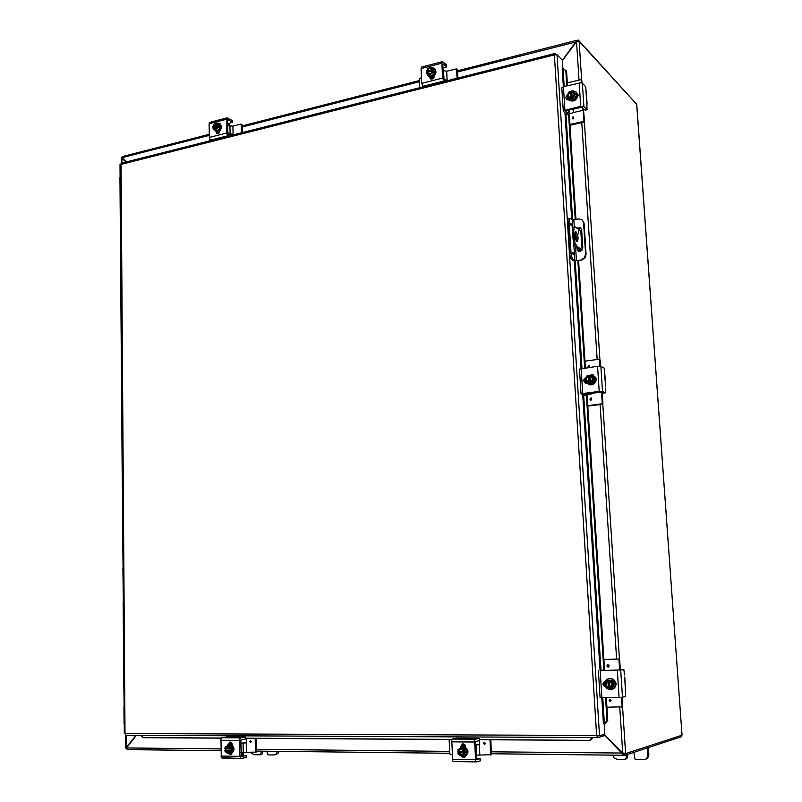 <?xml version="1.0" encoding="UTF-8"?>
<svg xmlns="http://www.w3.org/2000/svg" width="802" height="802" viewBox="0 0 802 802"><rect width="100%" height="100%" fill="white"/><g stroke="black" fill="none" stroke-linecap="round" stroke-linejoin="round"><path stroke-width="1.2" d="M625.069 759.424L626.923 758.522L627.455 756.887L626.442 757.218L625.069 759.424L617.289 759.434L614.121 758.03L612.678 755.143M647.384 747.905L647.876 755.133L646.793 758.441L645.159 759.544L647.775 758.101L648.858 754.792L648.367 747.584M645.159 759.544L636.527 759.684L634.923 758.973L633.831 752.356M626.442 757.218L626.282 754.842M627.304 754.502L627.455 756.887M261.151 754.512L262.304 753.94L262.755 752.527L261.191 752.807L259.848 754.782L254.254 754.732L251.918 753.529L251.186 752.236M277.302 751.324L276.399 753.83L274.615 754.943L277.953 753.539L278.825 751.344M274.615 754.943L268.68 754.923L267.487 754.311L266.936 751.213M261.191 752.807L261.151 751.143M262.725 751.163L262.755 752.527M575.966 234.364L576.407 241.282L574.964 232.41M576.087 231.888C578.252 235.598 578.633 238.866 577.239 241.683L576.698 241.552C574.533 237.863 574.142 234.595 575.535 231.748L576.087 231.888M578.272 230.886L578.633 233.933L578.272 230.886M573.671 227.086L572.678 228.119L572.237 232.71L573.641 232.45L574.082 227.858L574.944 226.856L580.758 230.675L582.132 250.054M572.237 232.71L573.63 243.247L575.595 246.645L577.009 246.394L581.981 249.833M577.009 246.394L575.034 242.996L573.951 237.312L572.538 237.562M578.001 250.836L580.588 250.144L575.595 246.645M581.831 250.404L578.422 251.196M573.641 232.45L573.951 237.312M135.989 735.314L125.774 748.076L126.566 748.096L125.894 748.126M126.786 747.685L126.345 735.264M126.435 161.914L121.974 157.683L122.265 156.601M562.372 60.671L576.538 41.784L579.134 41.473L581.681 80.451M603.926 734.542L623.906 755.273L623.886 753.659L623.054 753.098M622.984 753.048L491.436 751.805M121.212 157.984L126.155 161.984M122.526 158.205L121.844 157.894L121.884 163.067M621.68 707.083L622.553 706.793L625.6 753.439L622.723 752.968L604.267 734.442M623.705 753.238L624.718 753.429M127.227 749.619L220.791 750.682L127.227 749.619L126.596 747.935L136.29 735.314M577.54 41.363L577.089 40.21L562.352 60.27M576.498 41.824L457.551 71.969M625.6 753.439L624.096 753.429M577.47 40.331L578.352 40.1L578.422 41.233M623.826 753.659L624.858 753.669L624.969 755.273L623.986 755.263M624.969 755.273L681.359 736.737L681.269 735.454M579.124 41.363L636.537 104.13L636.808 105.242L681.961 734.131M625.61 753.569L681.921 735.244L682.051 734.251M635.876 103.398L578.352 40.1M577.3 247.818L578.292 251.136M577.109 228.029L580.598 227.848L581.65 229.843L582.803 247.848L580.036 251.387L578.021 250.976L576.798 247.477M573.089 259.327L575.465 260.6L581.661 260.059L573.5 260.76L571.686 259.567L573.089 259.327L571.776 257.091L571.054 253.332L569.651 253.582L570.372 257.342L571.686 259.567M581.941 219.658L584.087 223.177L581.941 219.658L578.553 218.916L572.899 219.868L569.951 218.284L567.986 219.207L569.651 253.582M583.585 222.806L585.6 254.064L584.427 257.723L581.159 259.718M581.661 260.059L584.919 258.064L586.092 254.404L585.6 254.064M567.686 222.224L569.089 221.964L569.951 218.284M570.813 224.37L571.385 225.723L570.813 224.37M572.628 253.231L572.828 252.399L573.39 253.743L573.189 254.575L572.628 253.231M584.087 223.177L586.092 254.404M569.089 221.964L571.054 253.332M576.648 237.562L576.728 238.795M580.828 228.039L577.61 228.39M221.212 738.161L143.217 737.69L140.901 735.334M142.415 737.579L221.322 738.04M245.743 738.191L452.037 739.414M479.305 739.574L590.282 740.366L592.899 737.559M592.247 737.559L589.761 740.226M605.159 723.564L607.756 720.386L607.004 720.507L604.407 723.695L605.159 723.564M604.407 723.695L603.425 723.745L601.781 697.59M607.004 720.507L605.55 697.56M603.816 670.171L586.382 395.175M584.658 367.978L577.861 260.72M575.255 219.537L568.568 113.954M566.783 85.864L565.821 70.576L566.553 71.017L563.114 68.661L565.821 70.576M564.207 86.476L563.084 68.671L562.222 68.651M607.756 720.386L606.302 697.55M604.588 670.562L587.004 393.301M586.362 383.176L586.322 382.564M585.39 367.877L578.583 260.59M577.951 250.775L577.791 248.159M575.966 219.397L569.019 109.884M568.387 99.969L568.337 99.177M567.485 85.694L566.553 71.017M245.743 738.301L451.957 739.534M479.315 739.705L590.282 740.366M556.327 54.576L554.924 53.503L554.382 54.887L557.029 54.767L562.342 60.21L562.884 68.721M562.202 68.631L563.335 86.686M604.157 723.695L604.818 734.291L599.515 735.735L596.618 735.484L597.911 737.579L603.224 736.116L603.144 734.752M597.249 735.564L598.673 735.735M554.924 53.503L121.062 163.277L125.012 733.529L596.618 735.484L554.382 54.887L120.009 164.671L124.33 733.67L125.012 733.529L125.834 735.264L597.811 737.579M597.731 737.579L125.834 735.264M125.002 733.73L124.33 733.67M555.435 54.616L555.365 53.594M598.021 735.725L599.515 735.735L557.029 54.767M597.721 735.965L597.911 737.579M123.638 653.65L123.849 670.723M123.899 688.507L124.12 705.77M119.949 177.693L120.069 193.292M120.19 209.132L120.3 224.53M120.35 208.801L120.34 208.289M120.42 240.5L120.541 256.008M120.661 272.109L120.781 287.738M120.901 303.958L121.022 319.707M121.152 336.068L121.262 351.928M121.393 368.419L121.513 384.399M121.643 401.03L121.764 417.13M121.884 433.892L122.014 450.112M122.135 467.015L122.556 499.656M122.385 500.408L122.516 516.879M122.646 534.062L123.067 567.265M122.896 567.986L123.328 601.47M123.157 602.182L123.418 635.966M230.535 754.01L231.146 754.211M231.818 753.619L230.615 754.401L229.182 754.03M240.911 755.434L246.104 755.564L246.064 757.549L241.031 758.461L239.838 756.326L239.848 738.682L240.76 737.84L245.623 737.068L245.663 739.013L245.623 737.068M245.713 737.028L227.166 736.928L221.873 737.73L220.961 738.562L221.312 757.659L240.901 758.451M241.923 755.444L242.575 752.507M243.648 752.326L243.056 755.504M245.663 739.013L240.78 740.146L241.442 756.406M246.104 755.564L246.154 757.509M230.314 742.131L229.071 744.346M227.979 744.717L229.763 742.121L232.229 745.018M246.024 755.604L241.582 756.406M226.425 746.291L229.562 744.306C234.505 747.163 234.765 750.401 230.344 754.04L228.019 753.569M225.813 750.05L225.733 748.777M229.282 744.316L230.094 744.226C235.026 747.073 235.287 750.311 230.876 753.95L230.605 753.98M225.432 748.807L227.277 746.742L230.425 748.857L229.011 746.492L226.174 746.472L225.021 747.434L224.831 748.797L229.833 748.817M230.425 748.857L231.547 748.677L231.577 750.091L224.851 750.211L231.577 750.091M225.893 750.03L225.873 748.777M230.545 750.271L230.786 751.574L232.54 751.263L232.46 747.193L229.583 745.128L226.174 746.472L224.851 748.807M227.818 745.419L230.705 747.484L230.515 748.857M232.46 747.193L230.705 747.484M230.786 751.574L229.131 752.617L230.455 750.281M225.663 750.191L228.139 752.316M227.377 746.722L225.643 748.777M224.881 750.211L226.294 752.587L229.131 752.617L227.979 753.579L225.091 751.504L224.851 750.211M229.873 750.271L228.039 752.336L225.462 750.221M232.54 751.263L229.743 753.268L227.979 753.579M232.199 744.406L230.635 744.276M231.798 744.196L230.826 744.246M229.352 743.183L230.264 743.033M246.445 752.176L246.244 742.842L243.066 743.043L243.267 752.386L256.149 752.086L256.229 738.371M240.65 743.193L246.575 742.672M256.52 751.534L255.086 752.276M246.374 742.822L246.605 738.311M229.863 742.452L231.237 742.552M251.317 741.7L250.625 742.712L249.643 741.69L250.344 740.677L251.317 741.7M229.212 743.524L231.918 743.564M243.066 743.043L240.65 743.444M231.888 743.384L229.733 743.364L231.688 743.043M255.156 752.256L256.149 752.086M255.467 751.725L255.166 738.361M243.267 752.386L240.851 752.807L242.585 752.867M217.743 123.077L218.956 123.177M209.793 122.365L209.091 123.799L209.342 137.433L209.733 139.047L211.287 140.45M228.76 136.029L227.227 134.616L226.836 132.982L226.886 118.024L232.329 120.48L232.45 122.285L228.6 123.538L229.192 125.493M229.131 123.237L230.204 126.024M227.698 119.949L227.848 132.861L228.48 134.205L230.856 135.498M217.041 131.949L217.472 133.733M219.948 130.686L219.948 130.906C219.598 133.042 218.585 133.934 216.901 133.563L216.019 131.688M228.179 119.829L232.359 122.165M216.761 123.358L219.447 123.388C221.964 126.465 221.312 129.202 217.492 131.588L215.407 131.368L213.913 129.302M219.678 123.538L219.938 123.658C222.455 126.736 221.813 129.473 217.994 131.859L215.668 131.488M219.146 125.603L213.893 126.957L212.941 126.405L218.084 125.072L219.146 125.603L219.167 126.826L217.573 126.425L214.365 128.651L212.961 127.618L213.162 128.901L214.264 129.322L216.891 128.641L218.104 126.285M217.532 126.586L213.502 127.478M213.903 127.528L213.893 126.957M218.184 126.285L218.415 127.548L215.818 129.984L212.961 127.618M212.911 126.425L214.154 124.049L212.941 126.405M218.084 125.072L216.781 123.368L219.999 124.942L220.069 128.45L217.482 130.876L213.162 128.901M216.781 124.089L213.663 126.365M213.693 127.578L214.455 128.701M216.781 123.368L214.154 124.049L215.688 122.957L216.781 123.368M213.472 126.265L216.69 124.039L217.542 125.212M218.345 124.029L218.164 125.072M220.069 128.45L218.415 127.548M217.482 130.876L215.818 129.984M217.172 132.109L219.768 131.959M217.312 132.19L219.618 132.31M229.943 125.914L230.124 133.974L233.091 134.185L232.911 126.135L229.943 125.914L227.678 124.661M233.492 134.405L231.347 134.866L228.249 134.004M232.911 126.135L240.821 124.099L242.004 124.671M236.309 134.114L237.773 133.744M230.124 133.974L227.848 132.741M241.252 124.48L241.442 132.821M242.254 125.042L242.425 132.571M210.114 139.658L210.134 140.741M463.656 757.058L464.639 757.228M465.461 756.567L463.636 757.449L462.193 756.948M476.077 758.612L480.238 758.702L480.288 760.877L476.408 761.89L475.636 761.319L474.624 740.126L475.315 739.203L479.195 738.341L479.315 740.436M479.195 738.341L456.799 738.171L452.478 739.073L451.757 739.985L452.709 760.988L453.371 761.569L476.177 761.88M476.047 755.294L475.997 756.938M479.295 740.477L475.416 741.74L476.538 759.634M462.944 743.885L461.451 746.492M460.579 746.873L462.483 743.935C464.298 743.815 465.371 744.767 465.711 746.812L465.731 747.093M480.187 758.732L476.649 759.634M458.543 749.319L462.694 746.311C468.619 749.218 469.13 752.767 464.248 756.958L459.666 755.364M458.333 752.717L458.173 751.263M461.932 746.381L463.115 746.221C469.04 749.118 469.551 752.667 464.669 756.847L464.458 756.898M458.624 751.273L460.609 749.028L464.669 751.334L462.894 748.727L459.456 748.687L457.982 749.75L457.872 751.253L463.947 751.284M464.669 751.334L465.591 751.133L465.671 752.687L464.839 752.888L457.952 752.807L465.671 752.687M458.784 752.607L458.724 751.243M464.839 752.888L465.08 754.321L466.483 753.97L466.273 749.489L462.734 747.213L459.456 748.687L457.922 751.263M461.32 747.544L464.869 749.82L464.759 751.334M466.273 749.489L464.869 749.82M465.08 754.321L463.205 755.464L464.749 752.888M458.864 752.787L462.152 755.103M460.699 749.008L458.794 751.233M457.992 752.817L459.767 755.424L463.205 755.464L461.731 756.527L458.193 754.231L457.952 752.807M464.037 752.888L462.072 755.123L458.704 752.827M466.483 753.97L461.731 756.527M465.701 746.602L463.546 746.241M464.699 746.191L463.466 746.231M479.827 754.953L479.325 744.687L476.007 744.908L476.508 755.183L491.415 754.682L490.834 739.765M462.213 744.406L463.205 744.617L462.764 745.269M475.406 744.737L479.726 744.497M491.556 754.251L490.323 755.063M452.107 754.622L449.782 753.99L449.13 739.524M479.556 744.627L479.636 739.705M485.431 743.434L484.679 744.537L483.405 743.424L484.147 742.321L485.431 743.434M461.591 745.449L464.328 745.469M476.007 744.908L475.426 745.038M465.27 745.289L461.661 745.258M461.752 745.068L462.744 744.837M490.433 755.013L491.155 754.852M490.714 754.461L489.982 739.765M476.508 755.183L475.917 755.334M431.606 67.518L432.278 67.478M421.551 67.087L421.04 68.591L421.702 83.378L423.376 86.786M444.228 81.513L442.584 78.065L441.872 63.168L442.092 61.854L442.774 61.804L446.534 64.942L446.644 66.937L442.904 67.98M442.814 64.01L443.386 78.005L443.947 79.518L445.892 81.082M430.383 77.182L430.784 79.027M434.243 75.759L434.253 76C433.742 78.606 432.418 79.518 430.303 78.746L429.551 76.962M443.195 63.909L446.624 66.756M431.065 67.629L434.323 68.23C436.599 71.699 435.666 74.536 431.526 76.761L428.338 76.16L427.045 73.924M434.514 68.401L434.734 68.561C437.01 72.03 436.077 74.867 431.927 77.082L428.559 76.32M433.681 70.125L427.416 71.749L426.654 71.067L432.789 69.473L433.681 70.125L433.742 71.448L432.208 70.967C431.316 73.333 429.922 74.085 428.027 73.233L427.356 72.22L426.674 72.421L426.895 73.804L428.318 74.205L431.446 73.393L432.859 70.797M432.168 71.147L427.356 72.22M427.446 72.3L427.416 71.749M432.94 70.807L433.17 72.19L430.113 74.907L428.318 74.205L426.714 72.391M426.614 71.097L428.047 68.481L426.654 71.067M432.789 69.473L431.185 67.669L434.353 69.473L434.534 73.283L431.486 75.989L426.895 73.804M431.556 68.711C429.671 67.939 428.298 68.721 427.446 71.027M427.506 72.35L428.108 73.293M431.185 67.669L428.047 68.481L429.762 67.278L431.185 67.669M427.296 70.897C428.188 68.531 429.581 67.779 431.486 68.641L432.148 69.644M432.99 68.37L432.88 69.483M434.534 73.283L433.17 72.19M431.486 75.989L430.113 74.907M427.035 72.3L427.195 71.568M430.393 77.423L434.123 77.002M430.403 77.503L433.952 77.433M444.458 79.929L447.105 79.969L446.674 71.238L443.025 70.486M447.346 80.721L445.561 80.822M419.787 87.689L419.386 78.766L421.451 77.714M456.639 69.213L457.451 69.894L456.488 68.892L457.09 78.255M447.646 80.641L447.105 79.969L447.636 80.4M452.498 79.057L450.985 79.799L452.719 79.358M446.674 71.238L456.468 68.872M457.451 69.894L457.862 78.065M615.234 681.73L616.277 683.916L615.515 686.131M600.909 670.612L623.826 669.77L604.056 670.572M600.207 697.449L621.139 697.359L625.58 696.597L625.53 689.058M624.728 676.998L625.44 691.324M621.72 669.81L623.976 669.941L624.357 674.953M604.758 681.459L604.878 683.324M604.989 685.129L605.079 686.492M600.909 670.582L603.836 670.171L601.761 670.211M605.861 687.093C602.302 685.319 602.071 683.314 605.189 681.078L605.54 681.048C603.014 682.893 603.064 684.808 605.68 686.803M624.738 676.998L625.55 689.098M604.858 683.595C605.119 680.808 606.533 679.114 609.099 678.512C612.668 678.412 614.783 680.226 615.465 683.976C615.445 686.983 614.071 688.858 611.345 689.59C608.237 689.85 606.132 688.397 605.039 685.239M609.279 678.492L609.44 678.462C612.999 678.352 615.124 680.176 615.806 683.926C615.776 686.923 614.412 688.798 611.685 689.53L611.515 689.56M608.377 688.347L607.846 680.317L608.528 680.126L609.049 688.226L607.074 688.337L605.68 686.352L608.347 688.266M609.881 688.246L611.495 688.286L612.307 686.261L612.046 682.201L609.37 680.297L609.43 681.129C612.548 683.174 612.678 685.269 609.831 687.414L609.881 688.246L612.307 686.261L613.45 684.186L610.974 680.166L609.37 680.297M609.56 681.159L609.961 687.374M608.528 680.126L609.39 680.206M609.881 688.216L609.049 688.226M607.846 680.317L605.42 682.302L606.553 680.236L607.856 680.236M606.553 680.236L610.974 680.166M608.026 681.129C605.179 683.264 605.32 685.359 608.427 687.414M608.297 687.434C605.179 685.379 605.049 683.284 607.896 681.149M605.42 682.302L605.68 686.352L604.608 684.317L605.42 682.302M612.106 679.976L614.573 683.996L613.45 684.186M614.573 683.996L612.628 688.076L611.495 688.286M619.004 658.993L618.322 659.084L618.964 659.705L619.655 659.615L619.004 658.993L603.886 659.364M622.553 706.793L606.924 707.234M607.956 664.788C609.38 665.459 609.47 666.231 608.227 667.114L608.106 667.124C606.683 666.442 606.593 665.67 607.846 664.798L607.956 664.788M610.162 699.354L610.522 701.68L610.162 699.354M622.021 706.492L621.42 697.339M618.322 659.084L603.886 659.424M619.655 659.615L620.327 670.011M622.111 697.279L622.703 706.341M619.645 670.111L618.964 659.705M595.555 377.11L596.548 379.055L595.816 381.211M604.888 375.135L604.137 368.078L600.858 366.334L597.57 366.253L579.605 369.151M586.493 393.361L586.452 395.175L584.407 395.416L581.27 393.762L599.204 391.406L602.502 391.466L605.63 392.81L603.665 393.05M604.497 372.78L605.62 386.363M603.595 393.06L600.076 391.757L583.465 393.822M605.5 388.018L605.63 392.81M585.711 381.01L585.841 383.135M586.412 395.165L583.475 393.962M585.741 378.354C584.097 380.018 584.077 381.592 585.681 383.095M586.723 383.145L585.31 382.965C583.084 380.94 583.335 379.135 586.072 377.572M587.776 375.476L592.969 374.785L595.756 378.955C595.174 383.516 592.758 385.351 588.478 384.479L585.61 380.188M593.119 374.855L596.097 379.105C595.515 383.667 593.099 385.501 588.828 384.629L588.668 384.559M588.899 382.905L588.407 375.426L589.089 375.667L589.57 383.206L587.655 383.145L586.322 381.321L588.879 382.825M591.405 375.055L593.771 378.554L594.904 379.065L592.548 375.567L589.881 375.176L590.683 376.238C592.929 378.143 592.798 380.018 590.292 381.862L591.034 383.015L589.57 383.206M589.921 376.018L590.412 381.812M589.089 375.667L589.891 375.567M588.407 375.426L586.082 377.552L587.174 375.607L588.417 375.366M590.342 382.634L592.668 380.509L592.427 376.729L589.871 375.236M590.743 376.258L590.051 376.068M588.578 376.258C586.092 378.083 585.961 379.958 588.167 381.872M588.828 382.053L588.097 381.842C585.821 379.947 585.941 378.063 588.447 376.208M586.082 377.552L586.322 381.321L585.3 379.647L586.082 377.552M593.771 378.554L591.886 382.604L590.362 382.724M594.904 379.065L593.029 383.105L591.886 382.604M593.029 383.105L588.798 383.647L587.655 383.145M596.518 378.795L596.387 378.293M591.776 392.709L591.295 393.972L587.074 394.494M602.202 392.459L602.944 403.637L587.786 405.682M584.959 361.151L598.793 359.276L600.096 360.128L599.675 359.627M601.711 404.028L602.944 403.637M589.42 365.832L587.876 366.975L588.848 365.742L589.861 367.286M591.415 398.013L591.054 400.128L590.914 397.942L589.931 399.165L590.553 400.068M602.392 404.308L587.806 406.043M602.252 403.366L601.52 392.168M600.096 360.128L600.497 366.233M599.826 366.153L599.415 359.787M577.219 93.303L578.162 95.017L577.47 97.122M586.382 93.724L585.65 86.686L582.362 83.187L581.079 82.746L563.415 86.666L561.811 87.789M568.528 109.994L568.718 113.874L566.663 114.345L563.425 111.348L563.495 110.616L580.698 106.355L583.896 106.626L587.024 109.684L585.209 110.105M585.991 91.107L586.944 104.541M585.079 110.125L581.57 107.137L565.631 110.866M586.924 105.323L587.024 109.684M573.29 90.937L576.217 92.08L577.39 94.786C576.207 100.19 573.36 101.874 568.879 99.839L567.666 96.36M567.756 97.774L567.896 99.979M568.588 113.904L565.651 111.167M567.595 96.19L566.964 99.699M568.909 99.869L566.563 99.398C565.46 97.834 565.791 96.36 567.545 94.987M576.367 92.24L577.731 95.127C576.538 100.521 573.711 102.205 569.23 100.17L569.069 100.009M570.753 98.375L570.302 91.328L570.984 91.989L571.435 99.027L570.753 98.375L569.57 98.816L568.287 97.142L570.733 98.285M573.179 90.826L576.578 94.977L573.179 90.826L571.716 90.997L571.746 91.779L573.34 92.43C574.523 94.205 574.102 95.799 572.097 97.232L572.839 98.696L571.435 99.027M571.746 91.779L572.207 97.172M570.984 91.989L571.776 91.809M570.292 91.388L568.057 93.623L569.119 91.789L570.302 91.328M572.137 97.954L574.382 95.709L574.152 92.19L571.696 91.057M573.4 92.491L571.876 91.899M570.473 92.24C568.488 93.633 568.057 95.217 569.179 96.992M570.683 97.563L569.109 96.922C567.906 95.147 568.317 93.543 570.342 92.11M568.057 93.623L568.287 97.142L567.325 95.779L568.057 93.623M575.445 93.864L573.63 97.864L572.167 98.044M576.578 94.977L574.773 98.977L573.63 97.864M574.773 98.977L570.713 99.929L569.57 98.816M570.673 91.689L571.706 91.217M578.172 95.258L577.57 93.814M581.911 107.197L572.859 109.283L573.851 112.42L583.144 110.275L582.473 107.598M583.375 108.471L584.518 121.433L583.826 120.781L583.305 121.473L569.941 124.47M567.305 82.887L580.578 79.689L581.671 80.461M583.305 121.473L583.996 122.125L584.518 121.433M569.28 114.024L573.851 112.42M572.949 116.871L573.771 117.072L573.079 118.917L572.267 118.716L572.949 116.871M583.996 122.125L569.991 125.272M583.826 120.781L583.144 110.275M581.861 80.812L582.001 82.957M581.35 82.776L581.169 80.11M648.858 754.792L647.876 755.133M579.686 249.462L579.756 250.525M622.723 752.968L619.745 707.153M616.618 659.054L600.096 404.579M597.169 359.497L581.781 122.616M579.024 80.07L576.538 41.784M583.515 108.611L583.555 109.283M584.377 121.864L599.906 359.737M602.803 404.078L619.445 659.174M126.596 747.935L220.761 748.928M256.47 749.309L449.661 751.364M623.826 755.263L491.526 753.75M449.752 753.278L256.51 751.083L449.752 753.289M419.516 81.684L242.294 126.957M209.302 135.378L121.974 157.683M681.991 734.482L636.718 104.892M576.889 248.901L577.39 249.252M576.427 260.54L575.545 246.615M574.994 237.823L574.713 233.432M574.302 226.966L573.851 219.798M571.365 225.733L570.994 223.557M573.169 254.575L572.818 252.399M572.628 253.131L572.758 253.953M570.813 224.299L570.944 225.101M572.247 219.708L572.768 227.908M573.761 243.618L574.813 260.46M565.921 113.653L572.618 219.838M575.214 261.051L581.971 368.329M583.666 395.115L601.009 670.312M602.733 697.59L604.377 723.695M600.076 670.442L582.723 394.724M581.069 368.449L574.312 260.991M571.686 219.287L564.979 112.781M125.002 733.68L124.5 733.71M599.264 735.715L598.212 735.645M220.6 740.276L239.507 740.406M242.164 755.474L242.144 754.762M239.838 756.326L220.891 756.065M240.76 737.84L221.873 737.73M250.354 740.677L249.663 741.69L250.635 742.712M250.725 741.058L250.745 742.251L250.725 741.058M226.836 132.982L209.342 137.433M228.6 123.538L227.658 123.779M228.831 124.561L228.811 123.368M209.091 123.799L226.555 119.257M210.625 140.109L228.109 135.678M216.019 131.909L217.051 132.46M237.482 133.373L236.329 134.114M451.526 741.86L474.403 742.02M475.245 759.554L452.318 759.243M475.315 739.203L452.478 739.073M484.157 742.321L483.426 743.414L484.689 744.537M484.588 742.722L484.649 744.035L484.588 742.722M442.584 78.065L421.702 83.378M421.04 68.591L441.872 63.168M422.834 86.365L443.696 81.082M429.561 77.203L430.413 77.874M443.596 70.957L444.017 79.568M601.871 697.59L600.177 670.733M622.472 697.229L620.708 670.221M617.319 670.392L619.074 697.419M607.856 664.798L606.944 665.981L608.227 667.114M607.565 665.941L608.838 665.921L607.565 665.941M609.981 699.374L609.149 700.537L610.522 701.68M609.771 700.497L611.054 700.487L609.771 700.497M582.723 393.441L581.149 368.439M602.502 391.466L600.858 366.334M597.57 366.253L599.204 391.406M591.836 393.301L601.4 392.118M588.708 367.436L589.53 367.326M590.533 399.175L591.766 399.025L590.533 399.175M564.889 110.004L563.415 86.666M583.896 106.626L582.362 83.187M579.174 82.897L580.698 106.355M573.771 117.072L572.969 116.881L572.277 118.726M572.598 118.185L573.781 117.914L572.598 118.185M261.412 754.492L259.848 754.782M580.909 230.916L582.132 250.023M574.944 226.856L573.54 227.116M125.774 748.076L125.673 735.233M121.252 163.227L121.212 157.954M623.906 755.273L491.526 753.77M122.195 156.611L209.282 134.325M242.274 125.884L419.466 80.541M457.501 70.817L577.089 40.21M123.678 671.404L123.809 688.537M123.418 636.658L123.548 653.65M123.949 706.442L124.079 723.715M122.516 516.859L122.636 533.38M122.014 450.092L122.135 466.353M121.764 417.1L121.884 433.23M121.513 384.369L121.633 400.368M121.262 351.888L121.383 367.767M121.022 319.657L121.142 335.416M120.781 287.687L120.901 303.326M120.541 255.958L120.661 271.477M120.3 224.47L120.42 239.868M120.069 193.232L120.18 208.51M241.031 758.461L222.104 758.191M229.021 744.356L229.542 744.266M230.344 754.04L230.876 753.95M231.989 743.594L231.267 743.675M232.019 743.665L229.703 744.246M230.916 753.94L231.427 754.03M209.703 122.385L227.156 117.834M232.42 120.601L232.45 122.265M215.407 131.368L215.908 131.628M218.766 133.332L217.753 132.942M218.916 133.212L217.492 132.801M217.051 132.551L219.096 133.032M218.675 133.393L218.074 133.112M217.873 132.42L219.558 132.42M242.064 124.691L241.071 124.13M476.288 761.9L453.371 761.569M479.245 738.311L479.355 740.447M480.238 758.702L480.338 760.847M464.208 745.509L465.371 745.489M465.421 745.599L463.476 745.67M465.471 745.71L463.656 745.639M464.037 745.539L465.33 745.409M464.709 745.399L465.3 745.349M463.345 745.7L461.741 746.411M464.168 756.978L464.98 757.028M463.205 744.647L463.235 745.279M421.491 67.107L442.303 61.674M446.594 65.042L446.674 66.847M432.468 78.917L430.463 78.245L432.128 79.047M432.869 78.686L430.453 78.205M430.443 78.145L433.25 78.375M431.887 79.107L430.704 78.426M430.644 77.624L433.882 77.563M598.382 670.703L600.066 697.509M622.252 706.973L621.57 707.123M586.442 395.175L584.447 395.416M605.66 392.82L603.635 393.06M604.898 375.045L605.64 386.323M579.455 369L581.019 393.952M599.114 359.326L599.796 359.667M568.658 113.934L566.743 114.375M587.094 109.714L585.159 110.155M586.392 93.563L587.084 104.049M561.811 87.729L563.275 111.027M581.049 79.809L581.731 80.511"/></g></svg>
